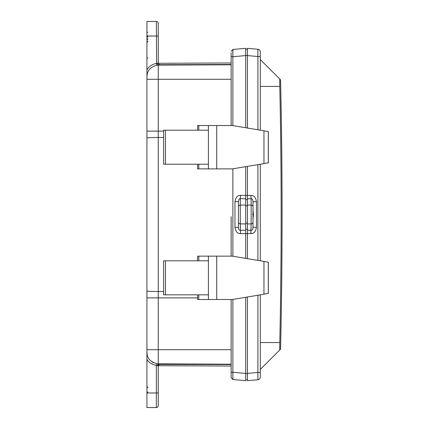 <?xml version="1.0" encoding="UTF-8"?>
<svg xmlns="http://www.w3.org/2000/svg" width="429" height="429" viewBox="0 0 429 429"><rect width="100%" height="100%" fill="white"/><g stroke="black" fill="none" stroke-linecap="round" stroke-linejoin="round"><path stroke-width="0.64" d="M165.46 130.196L208.414 130.196L208.414 164.221L165.46 164.221L165.46 130.196L163.631 130.196L163.631 164.221L165.46 164.221M146.933 291.007A11.363 0.499 0 0 0 158.247 291.5L158.247 137.5A11.363 0.499 -0 0 0 146.933 137.993L146.933 351.801L146.933 21.45L156.354 21.45A1.893 1.893 0 0 1 158.247 23.343L158.247 30.749L158.247 23.343A1.893 1.893 0 0 0 156.354 21.45L156.633 65.326C146.6 68.055 147.174 74.973 146.933 77.199L146.933 79.29L158.247 79.29L158.247 65.16L156.633 65.326M231.145 53.078L231.145 125.525L231.145 64.784L160.151 65.095A1.893 1.893 0 0 1 158.247 63.202L156.354 63.465C152.252 64.168 149.115 66.291 146.933 69.825L146.933 74.646M146.933 75.102L146.933 74.281M146.933 353.11L146.933 359.947M146.933 392.98L158.247 392.98L158.247 405.657A1.893 1.893 0 0 1 156.354 407.55A1.893 1.893 180 0 0 158.247 405.657A1.893 1.893 180 0 1 156.354 407.55L146.933 407.55L156.354 407.55L146.933 407.55L146.933 351.801C147.42 353.217 145.452 360.087 156.633 363.674L157.808 363.813M156.633 363.674L156.354 365.535C151.142 364.039 148.005 361.915 146.933 359.175M153.368 362.661L152.188 362.001M149.555 69.348L150.145 68.688M146.933 349.71L158.247 349.71L158.247 363.84L231.145 364.216L231.145 299.506L231.145 377.659L231.145 372.286L232.877 372.286L232.85 373.375M158.247 392.98L158.247 365.798L156.354 365.535L156.354 407.55M158.247 366.168A1.893 1.888 180 0 1 158.247 366.162L158.301 365.717L231.145 366.034L231.145 364.521L159.502 364.403M158.247 405.657L158.247 398.251M159.486 64.607L160.151 64.725A1.893 1.888 -0 0 1 158.247 62.832M160.151 64.725L231.145 64.479L231.145 52.837M158.285 63.567L158.247 23.343M157.995 63.202L159.642 65.095L160.146 65.095L158.247 65.16L158.247 66.999M231.145 256.14L231.145 216.602M158.247 35.848L158.247 32.202M160.151 65.095L160.151 64.784L231.145 64.479L231.145 64.784M231.145 366.034L231.145 372.286M158.247 366.103A1.893 1.888 0 0 1 160.151 364.216L160.151 363.905L231.145 364.216L231.145 364.521M158.247 366.162A1.893 1.888 180 0 1 160.151 364.275A1.893 1.888 180 0 0 159.486 364.393L159.604 364.377C159.148 364.205 158.692 364.8 158.247 366.162L158.247 366.162M232.877 379.547L245.715 380.668L232.877 379.547L231.145 377.659L232.877 379.547L232.877 299.41M231.145 56.714L232.877 56.714L232.877 49.453L231.145 51.341L232.877 49.453L245.715 48.332L245.715 55.443L247.463 55.443L247.463 48.338L247.463 128.046M232.808 51.582L232.872 56.537M160.151 363.905A1.893 1.893 90.3 0 0 158.247 365.798A1.893 1.893 90.3 0 1 160.151 363.905L159.642 363.905A1.893 1.641 -89.8 0 0 157.995 365.798M245.715 297.276L245.715 373.412L232.877 372.286M245.715 379.88L247.463 379.938L247.463 373.557L245.715 373.557L245.715 380.668L245.715 373.412M232.877 125.622L232.877 56.714L245.715 55.588L245.715 48.332L232.877 49.453M245.715 55.588L245.715 127.756L245.715 55.588M245.715 258.365L245.715 166.667M245.715 215.138L245.715 214.42M245.715 171.428L245.715 170.71M245.715 198.815L240.294 198.654L240.556 195.372C237.521 195.243 235.66 197.335 234.974 201.651L238.433 201.651L238.433 227.349C238.658 229.494 239.28 230.496 240.294 230.346L245.715 230.185M234.974 201.651L234.974 227.349C235.655 231.66 237.516 233.751 240.556 233.628L240.294 223.879L245.715 223.965M238.433 209.036L238.433 219.964M234.974 227.349L238.433 227.349L238.433 222.243A1.893 1.641 0 0 0 240.294 223.879L240.294 205.121L245.715 205.035M238.433 201.651L238.433 206.757A1.893 1.641 0 0 1 240.294 205.121L240.294 198.654C239.28 198.504 238.658 199.501 238.433 201.651L238.433 222.458M165.46 260.811L208.414 260.811L208.414 294.836L165.46 294.836L165.46 260.811L163.631 260.811L163.631 294.836L165.46 294.836M260.285 59.551L280.577 79.842L279.751 79.016L279.788 86.444A4222.315 2985.626 -90 0 1 279.788 342.556L279.751 349.984L280.577 349.158L260.285 369.449L279.751 349.984M279.713 349.415L279.708 348.852M279.708 348.278L279.719 346.729M279.724 346.423L279.735 345.377M279.756 344.063L279.767 343.688M260.285 86.444L279.788 86.444L279.778 86.02M279.767 85.312L279.746 84.347M279.735 83.585L279.719 82.111M279.713 81.708L279.74 79.038M257.893 49.249L247.463 48.338L257.893 49.249C259.363 49.507 260.162 50.375 260.285 51.866C260.151 50.386 259.352 49.512 257.893 49.249L257.893 56.51L260.285 56.51L260.285 51.866L260.285 130.175M260.285 376.807L260.285 372.49L260.285 376.807M260.285 164.248L260.285 260.784M260.285 294.857L260.285 372.49L257.893 372.49L257.893 379.751C259.352 379.488 260.151 378.614 260.285 377.134C260.151 378.614 259.352 379.488 257.893 379.751L247.463 380.662L257.893 379.751M257.931 55.035L257.942 54.762M247.463 296.986L247.463 380.662M247.463 166.377L247.463 258.655M247.463 230.185L251.142 230.298C252.155 230.443 252.778 229.44 253.003 227.3L253.003 201.7C252.778 199.56 252.155 198.563 251.142 198.702L250.874 195.42C253.936 195.324 255.797 197.42 256.456 201.7L256.456 227.3C255.791 231.59 253.93 233.687 250.874 233.58L240.556 233.628M240.556 195.372L250.874 195.42M247.463 223.965L251.142 223.906L251.142 205.094A1.893 1.641 0 0 1 253.003 206.735L253.003 222.265A1.893 1.641 180 0 1 251.142 223.906L250.874 233.58M253.003 227.3L253.003 219.487L253.453 214.5L253.003 209.513L253.003 227.3L256.456 227.3M253.003 206.735L253.003 201.7L253.003 209.513L253.003 201.7L256.456 201.7M247.463 49.062L245.715 49.12M216.715 125.525L232.303 125.525L263.964 130.786L263.964 163.637L232.303 168.892L216.715 168.892L216.715 125.525L197.587 125.525L207.55 125.525M263.964 163.637L268.339 162.773L268.339 131.644L263.964 130.786M208.414 168.892L198.788 168.892L198.788 164.221L208.414 164.221L208.414 168.892L216.715 168.892M198.788 168.892L197.587 168.892L197.587 164.221M197.587 125.525L197.587 130.196L198.788 130.196L198.788 125.525M208.414 125.525L208.414 130.196L198.788 130.196M216.715 256.14L232.303 256.14L263.964 261.395L263.964 294.246L232.303 299.506L216.715 299.506L216.715 256.14L197.587 256.14L207.55 256.14M263.964 294.246L268.339 293.382L268.339 262.258L263.964 261.395M208.414 299.506L198.788 299.506L198.788 294.836L208.414 294.836L208.414 299.506L216.715 299.506M198.788 299.506L197.587 299.506L197.587 294.836M197.587 256.14L197.587 260.811L198.788 260.811L198.788 256.14M208.414 256.14L208.414 260.811L198.788 260.811M231.145 349.71L158.247 349.71L158.247 297.882L146.933 297.882M146.933 36.02L158.247 36.02M146.933 131.118L158.247 131.118L158.247 79.29L231.145 79.29M163.631 137.5L158.247 137.5L158.247 131.118L163.631 131.118M197.587 297.882L158.247 297.882L158.247 291.5L163.631 291.5M146.933 58.811L146.933 58.049L147.935 58.049M146.933 40.599L146.933 39.838L147.935 39.838M146.933 31.44L146.933 32.202L147.935 32.202M146.933 35.848L147.935 35.848M146.933 37.999L146.933 38.76L147.935 38.76M158.247 363.84L157.298 365.728M157.298 63.272A1.893 0.944 -93.1 0 0 158.247 65.16M232.877 56.714L232.877 57.502M160.151 64.784A1.893 1.888 0 0 1 158.247 62.897M232.877 256.236L232.877 168.795M238.433 222.243L238.433 227.349M260.285 342.556L279.788 342.556M257.893 295.254L257.893 372.49L247.463 373.402M247.463 55.598L257.893 56.51L257.893 129.778M257.893 164.645L257.893 260.387M257.893 368.286L257.893 366.275M247.463 205.035L251.142 205.094L251.142 198.702L247.463 198.815M245.715 199.678L247.463 199.624M247.463 205.77L245.715 205.823M245.715 223.177L247.463 223.23M247.463 229.376L245.715 229.322M252.515 214.5L253.453 214.5M268.291 162.843L268.291 131.574M268.291 293.457L268.291 262.183M146.933 390.24L146.933 390.546M146.933 391.956L146.933 392.497M146.933 396.798L146.933 397.098M146.933 397.399L146.933 397.801M146.933 398.514L146.933 399.142M146.933 388.872L146.933 389.162M146.933 370.055L146.933 370.409M146.933 370.635L146.933 370.951M146.933 37.371L146.933 36.974M146.933 59.438L146.933 59.835M146.933 41.227L146.933 41.624M146.933 29.982L146.933 30.813M159.609 64.623C159.234 64.87 158.778 64.275 158.247 62.838L158.301 63.283L231.145 62.966M147.935 387.526L146.933 386.508M147.935 391.875L146.933 392.894M147.817 41.479L147.329 41.683M147.935 41.474L146.933 42.492M147.935 37.125L146.933 36.106L147.935 37.125M280.577 349.158A6077.091 6077.091 0 0 0 280.577 79.842M268.339 131.649L268.339 162.773M268.339 262.258L268.339 293.382"/></g></svg>
